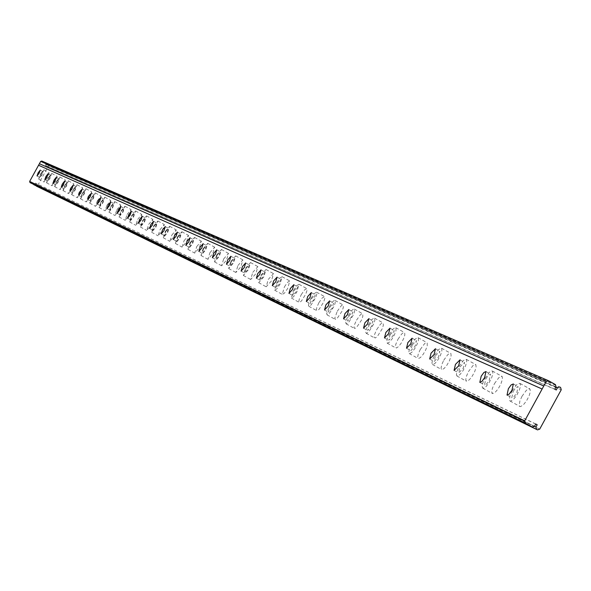 <?xml version="1.0" encoding="UTF-8"?>
<svg xmlns="http://www.w3.org/2000/svg" width="591" height="591" viewBox="0 0 591 591"><rect width="100%" height="100%" fill="white"/><g stroke="black" fill="none" stroke-linecap="round" stroke-linejoin="round"><path stroke-width="0.44" stroke-dasharray="2.96 2.22" d="M48.632 177.839L50.796 175.091L49.651 178.305L47.487 181.053L48.632 177.839M53.759 180.706L57.179 176.369L55.377 181.444L51.956 185.781L53.759 180.706M48.344 177.706L51.749 173.37L49.939 178.445L46.534 182.782L48.344 177.706M40.757 174.219L42.877 171.508L41.739 174.67L39.619 177.381L40.757 174.219M45.817 177.041L49.171 172.771L47.383 177.765L44.029 182.043L45.817 177.041M40.476 174.086L43.823 169.809L42.027 174.803L38.681 179.088L40.476 174.086M61.944 184.473L65.431 180.078L63.614 185.242L60.134 189.637L61.944 184.473M56.448 181.43L59.92 177.034L58.103 182.191L54.623 186.593L56.448 181.43M56.751 181.57L58.952 178.785L57.792 182.05L55.598 184.835L56.751 181.57M70.388 188.359L73.934 183.904L72.109 189.15L68.556 193.612L70.388 188.359M64.803 185.271L68.349 180.809L66.51 186.054L62.971 190.516L64.803 185.271M65.121 185.419L67.359 182.589L66.199 185.914L63.954 188.736L65.121 185.419M79.091 192.37L82.71 187.849L80.871 193.191L77.251 197.712L79.091 192.37M73.432 189.238L77.044 184.71L75.183 190.043L71.577 194.572L73.432 189.238M73.749 189.386L76.04 186.52L74.865 189.896L72.575 192.762L73.749 189.386M88.081 196.507L91.775 191.927L89.913 197.35L86.22 201.937L88.081 196.507M82.326 193.323L86.013 188.736L84.144 194.158L80.457 198.753L82.326 193.323M82.659 193.479L84.993 190.568L83.811 194.011L81.477 196.914L82.659 193.479M97.352 200.785L101.127 196.131L99.251 201.657L95.476 206.303L97.352 200.785M91.516 197.549L95.277 192.888L93.385 198.413L89.625 203.068L91.516 197.549M91.856 197.704L94.242 194.757L93.046 198.251L90.659 201.206L91.856 197.704M106.941 205.195L110.79 200.475L108.892 206.096L105.05 210.817L106.941 205.195M101.009 201.915L104.843 197.18L102.945 202.802L99.103 207.53L101.009 201.915M101.364 202.078L103.794 199.078L102.583 202.639L100.152 205.631L101.364 202.078M116.848 209.761L120.778 204.966L118.865 210.691L114.942 215.486L116.848 209.761M110.82 206.422L114.735 201.62L112.822 207.345L108.899 212.139L110.82 206.422M111.182 206.591L113.664 203.548L112.453 207.175L109.97 210.211L111.182 206.591M127.087 214.474L131.106 209.613L129.178 215.442L125.166 220.31L127.087 214.474M120.963 211.083L124.967 206.207L123.031 212.036L119.027 216.912L120.963 211.083M121.34 211.26L123.881 208.172L122.655 211.859L120.113 214.947L121.34 211.26M137.688 219.357L141.796 214.415L139.853 220.354L135.753 225.297L137.688 219.357M131.461 215.907L135.561 210.957L133.603 216.897L129.51 221.847L131.461 215.907M131.852 216.092L134.445 212.952L133.211 216.712L130.618 219.852L131.852 216.092M148.666 224.417L152.862 219.394L150.912 225.444L146.716 230.468L148.666 224.417M142.335 220.908L146.524 215.878L144.551 221.928L140.37 226.959L142.335 220.908M142.741 221.093L145.393 217.909L144.145 221.736L141.493 224.927L142.741 221.093M160.035 229.655L164.335 224.55L162.362 230.719L158.07 235.824L160.035 229.655M153.594 226.08L157.878 220.975L155.898 227.143L151.614 232.256L153.594 226.08M154.015 226.279L156.726 223.043L155.47 226.944L152.759 230.18L154.015 226.279M171.826 235.078L176.221 229.899L174.234 236.193L169.846 241.379L171.826 235.078M165.273 231.45L169.654 226.257L167.659 232.544L163.271 237.745L165.273 231.45M165.709 231.65L168.487 228.362L167.216 232.344L164.438 235.632L165.709 231.65M184.06 240.714L188.559 235.447L186.557 241.867L182.058 247.134L184.06 240.714M177.381 237.013L181.873 231.738L179.863 238.158L175.372 243.433L177.381 237.013M177.839 237.227L180.683 233.881L179.405 237.944L176.561 241.291L177.839 237.227M196.751 246.558L201.368 241.202L199.352 247.755L194.735 253.118L196.751 246.558M189.955 242.798L194.557 237.427L192.533 243.98L187.931 249.35L189.955 242.798M190.428 243.012L193.346 239.614L192.06 243.758L189.142 247.164L190.428 243.012M209.938 252.638L214.673 247.186L212.642 253.879L207.914 259.331L209.938 252.638M203.023 248.796L207.737 243.337L205.69 250.03L200.977 255.489L203.023 248.796M203.511 249.025L206.495 245.568L205.203 249.801L202.218 253.266L203.511 249.025M223.649 258.947L228.503 253.406L226.456 260.239L221.61 265.787L223.649 258.947M216.601 255.039L221.44 249.483L219.379 256.317L214.54 261.879L216.601 255.039M217.111 255.275L220.177 251.759L218.869 256.088L215.804 259.604L217.111 255.275M237.914 265.522L242.894 259.877L240.833 266.866L235.861 272.51L237.914 265.522M230.726 261.532L235.698 255.881L233.622 262.862L228.658 268.521L230.726 261.532M231.258 261.776L234.405 258.201L233.09 262.618L229.943 266.201L231.258 261.776M252.763 272.355L257.883 266.615L255.807 273.759L250.695 279.506L252.763 272.355M245.442 268.299L250.547 262.544L248.456 269.681L243.352 275.443L245.442 268.299M245.989 268.55L249.225 264.901L247.902 269.43L244.667 273.072L245.989 268.55M268.24 279.484L273.5 273.64L271.417 280.947L266.164 286.805L268.24 279.484M260.771 275.347L266.016 269.481L263.918 276.787L258.673 282.653L260.771 275.347M261.348 275.605L264.665 271.897L263.335 276.522L260.018 280.237L261.348 275.605M284.389 286.923L287.544 282.313L289.797 280.961L287.699 288.445L284.537 293.055L282.291 294.407L284.389 286.923M276.765 282.69L279.92 278.08L282.158 276.721L280.045 284.205L276.891 288.814L274.652 290.174L276.765 282.69M277.364 282.971L280.777 279.188L279.44 283.924L276.027 287.706L277.364 282.971M301.24 294.68L304.483 289.974L306.803 288.615L307.084 290.151L305.835 294L301.454 300.982L299.6 302.4L298.817 301.654L299.275 299.083L301.24 294.68M293.454 290.366L296.697 285.652L299.009 284.278L296.881 291.939L293.646 296.652L291.333 298.027L293.454 290.366M294.082 290.654L297.598 286.798L296.254 291.651L292.737 295.507L294.082 290.654M318.845 302.791L322.176 297.982L324.585 296.608L324.887 298.189L323.624 302.127L319.14 309.27L317.219 310.703L316.392 309.935L316.85 307.29L318.845 302.791M310.903 298.381L314.227 293.564L316.621 292.183L316.916 293.764L315.646 297.701L311.161 304.845L309.248 306.286L308.436 305.525L309.137 302.193L310.903 298.381M311.553 298.684L315.18 294.754L313.821 299.726L310.201 303.656L311.553 298.684M337.269 311.28L341.147 305.894L342.352 305.015L343.349 305.133L343.275 307.756L341.871 311.427L337.173 318.401L335.37 319.413L334.772 318.18L337.269 311.28M329.15 306.773L333.021 301.38L334.225 300.494L335.215 300.612L335.127 303.235L333.716 306.899L329.024 313.88L327.229 314.9L326.638 313.673L329.15 306.773M329.83 307.084L333.568 303.08L332.208 308.177L328.478 312.181L329.83 307.084M356.55 320.159L360.067 315.129L361.788 313.762L362.83 313.895L362.778 316.599L361.352 320.352L356.528 327.488L354.659 328.507L354.024 327.237L354.726 324.149L356.55 320.159M348.254 315.55L351.771 310.511L353.484 309.145L354.341 309.1L354.593 311.346L353.388 314.922L348.668 322.39L346.622 323.875L345.728 323.048L346.422 319.546L348.254 315.55M348.971 315.882L352.827 311.797L351.46 317.027L347.604 321.112L348.971 315.882M376.762 329.468L380.39 324.319L381.779 323.137L383.071 322.9L383.367 325.227L382.155 328.892L377.309 336.53L375.182 338.03L374.229 337.158L374.657 334.299L376.762 329.468M368.282 324.755L371.894 319.598L373.675 318.202L374.568 318.172L374.849 320.492L373.63 324.156L368.784 331.802L366.671 333.309L365.726 332.445L366.413 328.847L368.282 324.755M369.035 325.102L373.01 320.935L371.643 326.298L367.661 330.472L369.035 325.102M397.979 339.241L401.71 333.967L403.557 332.548L404.687 332.726L404.828 334.934L403.601 338.695L401.319 342.987L398.622 346.518L396.413 348.04L395.409 347.131L395.83 344.191L397.979 339.241M389.292 334.417L393.022 329.135L394.862 327.717L395.985 327.887L395.97 330.746L394.493 334.698L392.062 338.961L389.395 342.174L387.393 343.223L386.684 341.857L387.393 338.606L389.292 334.417M390.082 334.779L394.197 330.524L392.823 336.035L388.715 340.298L390.082 334.779M420.26 349.503L424.633 343.593L426.03 342.662L427.212 342.861L427.234 345.816L425.749 349.865L423.252 354.238L420.489 357.518L418.398 358.567L417.63 357.149L418.332 353.795L420.26 349.503M411.373 344.568L415.214 339.153L417.128 337.712L418.302 337.904L418.458 340.18L417.209 344.036L414.875 348.439L412.09 352.066L409.807 353.617L408.765 352.664L409.437 348.86L411.373 344.568M412.208 344.945L416.463 340.601L415.089 346.274L410.834 350.618L412.208 344.945M443.708 360.296L447.675 354.755L449.67 353.3L450.911 353.521L451.103 355.878L449.455 360.732L446.885 365.216L444.033 368.577L441.854 369.634L441.041 368.149L441.736 364.706L443.708 360.296M434.599 355.243L438.566 349.687L440.554 348.225L441.78 348.439L441.824 351.49L440.31 355.649L437.739 360.141L434.895 363.502L432.723 364.566L431.925 363.088L432.627 359.646L434.599 355.243M435.478 355.642L439.889 351.202L438.515 357.038L434.104 361.478L435.478 355.642M468.397 371.673L473.066 365.46L474.573 364.499L475.873 364.75L476.102 367.188L474.839 371.266L472.379 375.898L469.402 379.703L466.92 381.291L465.745 380.235L466.129 377.021L468.397 371.673M459.067 366.486L463.167 360.791L465.228 359.298L466.521 359.542L466.735 361.973L465.464 366.051L463.004 370.69L460.034 374.495L457.56 376.098L456.4 375.049L456.791 371.835L459.067 366.486M459.99 366.908L464.57 362.372L463.189 368.378L458.616 372.914L459.99 366.908M494.445 383.67L498.686 377.826L500.843 376.319L502.21 376.6L502.476 379.127L500.784 384.261L498.065 388.989L495.007 392.513L492.628 393.576L491.712 391.973L492.392 388.309L494.445 383.67M484.879 378.351L489.703 371.961L491.697 370.882L492.621 371.259L492.872 373.778L491.586 377.974L489.06 382.732L485.979 386.64L483.408 388.257L482.182 387.157L482.817 382.99L484.879 378.351M485.854 378.794L488.535 375.093L490.604 374.162L489.23 380.345L486.548 384.047L484.48 384.985L485.854 378.794M521.956 396.339L526.352 390.333L528.605 388.804L530.038 389.122L530.341 391.737L529.048 396.059L526.463 400.949L523.264 404.953L520.568 406.586L519.836 406.431L519.253 405.419L519.858 401.112L521.956 396.339M512.138 390.88L516.527 384.867L518.772 383.33L520.198 383.64L520.486 386.248L519.186 390.562L516.593 395.46L513.402 399.472L510.713 401.112L509.989 400.964L509.42 399.952L510.033 395.652L512.138 390.88M513.173 391.353L515.95 387.548L518.108 386.61L516.741 392.993L513.963 396.797L511.806 397.736L513.173 391.353M555.444 384.608L45.5 163.086L41.858 161.062M534.515 426.259L34.825 184.259L35.46 183.107L36.221 183.528L35.586 184.68L534.471 426.333M535.756 423.983L35.46 183.107M535.712 424.072L36.221 183.528M539.701 429.132L37.558 185.766L48.565 165.783L561.228 389.809M560.623 387.497L47.775 164.342M555.976 387.061L46.593 164.69L45.958 165.842L45.197 165.428L45.832 164.276L556.057 386.92M556.249 389.994L45.958 165.842M554.816 389.188L45.197 165.428M48.233 164.594L48.565 165.783M37.558 185.766L36.457 186.158M35.6 185.567L35.586 184.68M34.825 184.259L33.724 184.651M45.5 163.086L45.832 164.276M46.593 164.69L47.701 164.305M48.159 173.636L50.796 175.091M51.749 173.37L57.179 176.369M40.277 170.075L42.877 171.508M43.823 169.809L49.171 172.771M59.92 177.034L65.431 180.078M56.278 177.3L58.952 178.785M68.349 180.809L73.934 183.904M64.648 181.09L67.359 182.589M77.044 184.71L82.71 187.849M73.284 184.99L76.04 186.52M86.013 188.736L91.775 191.927M82.193 189.024L84.993 190.568M95.277 192.888L101.127 196.131M91.398 193.183L94.242 194.757M104.843 197.18L110.79 200.475M100.906 197.483L103.794 199.078M114.735 201.62L120.778 204.966M110.731 201.923L113.664 203.548M124.967 206.207L131.106 209.613M120.896 206.518L123.881 208.172M135.561 210.957L141.796 214.415M131.416 211.275L134.445 212.952M146.524 215.878L152.862 219.394M142.305 216.203L145.393 217.909M157.878 220.975L164.335 224.55M153.594 221.3L156.726 223.043M169.654 226.257L176.221 229.899M165.295 226.589L168.487 228.362M181.873 231.738L188.559 235.447M177.433 232.078L180.683 233.881M194.557 237.427L201.368 241.202M190.036 237.774L193.346 239.614M207.737 243.337L214.673 247.186M203.127 243.699L206.495 245.568M221.44 249.483L228.503 253.406M216.742 249.853L220.177 251.759M235.698 255.881L242.894 259.877M230.904 256.258L234.405 258.201M250.547 262.544L257.883 266.615M245.657 262.929L249.225 264.901M266.016 269.481L273.5 273.64M261.03 269.873L264.665 271.897M282.158 276.721L289.797 280.961M277.068 277.127L280.777 279.188M299.009 284.278L306.803 288.615M293.808 284.699L297.598 286.798M316.621 292.183L324.585 296.608M311.309 292.604L315.18 294.754M335.045 300.45L343.179 304.971M329.615 300.885L333.568 303.08M354.341 309.1L362.652 313.725M348.779 309.551L352.827 311.797M374.568 318.172L383.071 322.9M368.88 318.638L373.01 320.935M395.793 327.702L404.495 332.541M389.971 328.175L394.197 330.524M418.103 337.705L427.005 342.662M412.134 338.192L416.463 340.601M441.573 348.232L450.697 353.315M435.456 348.734L439.889 351.202M466.299 359.328L475.644 364.536M460.02 359.845L464.57 362.372M492.384 371.03L501.973 376.371M485.942 371.562L490.604 374.162M519.947 383.396L529.787 388.878M513.328 383.951L518.108 386.61M507.093 395.12L511.806 397.736M509.989 400.964L519.836 406.431M479.885 382.429L484.48 384.985M482.721 388.124L492.31 393.451M454.124 370.424L458.616 372.914M456.902 375.972L466.262 381.165M429.716 359.04L434.104 361.478M432.435 364.455L441.566 369.523M406.542 348.239L410.834 350.618M409.208 353.521L418.118 358.464M384.519 337.971L388.715 340.298M387.135 343.127L395.837 347.959M363.561 328.197L367.661 330.472M366.125 333.235L374.628 337.956M343.593 318.889L347.604 321.112M346.104 323.809L354.423 328.426M324.548 310.002L328.478 312.181M327.008 314.818L335.141 319.332M306.352 301.521L310.201 303.656M308.768 306.234L316.732 310.652M288.969 293.417L292.737 295.507M291.333 298.027L299.135 302.348M272.333 285.66L276.027 287.706M274.652 290.174L282.291 294.407M256.376 278.221L260.018 280.237M258.673 282.653L266.164 286.805M241.098 271.099L244.667 273.072M243.352 275.443L250.695 279.506M226.442 264.266L229.943 266.201M228.658 268.521L235.861 272.51M212.368 257.706L215.804 259.604M214.54 261.879L221.61 265.787M198.842 251.397L202.218 253.266M200.977 255.489L207.914 259.331M185.833 245.331L189.142 247.164M187.931 249.35L194.735 253.118M173.311 239.488L176.561 241.291M175.372 243.433L182.058 247.134M161.247 233.866L164.438 235.632M163.271 237.745L169.846 241.379M149.619 228.444L152.759 230.18M151.614 232.256L158.07 235.824M138.405 223.221L141.493 224.927M140.37 226.959L146.716 230.468M127.582 218.175L130.618 219.852M129.51 221.847L135.753 225.297M117.136 213.299L120.113 214.947M119.027 216.912L125.166 220.31M107.03 208.586L109.97 210.211M108.899 212.139L114.942 215.486M97.264 204.035L100.152 205.631M99.103 207.53L105.05 210.817M87.823 199.632L90.659 201.206M89.625 203.068L95.476 206.303M78.677 195.37L81.477 196.914M80.457 198.753L86.22 201.937M69.819 191.24L72.575 192.762M71.577 194.572L77.251 197.712M61.235 187.236L63.954 188.736M62.971 190.516L68.556 193.612M52.917 183.358L55.598 184.835M54.623 186.593L60.134 189.637M38.681 179.088L44.029 182.043M37.019 175.948L39.619 177.381M46.534 182.782L51.956 185.781M44.85 179.598L47.487 181.053"/><path stroke-width="0.89" d="M46.002 176.384L48.159 173.636L47.007 176.849L44.85 179.598L46.002 176.384M38.164 172.786L40.277 170.075L39.139 173.237L37.019 175.948L38.164 172.786M54.077 180.092L56.278 177.3L55.118 180.573L52.917 183.358L54.077 180.092M62.402 183.919L64.648 181.09L63.481 184.407L61.235 187.236L62.402 183.919M70.994 187.864L73.284 184.99L72.102 188.366L69.819 191.24L70.994 187.864M79.859 191.935L82.193 189.024L81.004 192.459L78.677 195.37L79.859 191.935M89.019 196.138L91.398 193.183L90.201 196.677L87.823 199.632L89.019 196.138M98.475 200.475L100.906 197.483L99.694 201.036L97.264 204.035L98.475 200.475M108.249 204.966L110.731 201.923L109.512 205.542L107.03 208.586L108.249 204.966M118.363 209.606L120.896 206.518L119.67 210.211L117.136 213.299L118.363 209.606M128.823 214.415L131.416 211.275L130.175 215.035L127.582 218.175L128.823 214.415M139.661 219.387L142.305 216.203L141.057 220.029L138.405 223.221L139.661 219.387M150.882 224.543L153.594 221.3L152.33 225.208L149.619 228.444L150.882 224.543M162.518 229.884L165.295 226.589L164.025 230.571L161.247 233.866L162.518 229.884M174.589 235.425L177.433 232.078L176.155 236.141L173.311 239.488L174.589 235.425M187.125 241.18L190.036 237.774L188.743 241.926L185.833 245.331L187.125 241.18M200.142 247.156L203.127 243.699L201.827 247.932L198.842 251.397L200.142 247.156M213.676 253.376L216.742 249.853L215.434 254.182L212.368 257.706L213.676 253.376M227.764 259.841L230.904 256.258L229.589 260.675L226.442 264.266L227.764 259.841M242.428 266.578L245.657 262.929L244.327 267.45L241.098 271.099L242.428 266.578M257.713 273.589L261.03 269.873L259.693 274.505L256.376 278.221L257.713 273.589M273.655 280.91L277.068 277.127L275.724 281.863L272.311 285.645L273.655 280.91M290.299 288.556L293.808 284.699L292.456 289.546L288.947 293.402L290.299 288.556M307.689 296.542L311.309 292.604L309.95 297.576L306.33 301.513L307.689 296.542M325.885 304.89L329.615 300.885L328.249 305.975L324.518 309.987L325.885 304.89M344.93 313.644L348.779 309.551L347.412 314.774L343.563 318.867L344.93 313.644M364.906 322.812L368.88 318.638L367.499 324.001L363.531 328.175L364.906 322.812M385.864 332.43L389.971 328.175L388.59 333.686L384.482 337.949L385.864 332.43M407.879 342.544L412.134 338.192L410.752 343.859L406.505 348.21L407.879 342.544M431.046 353.182L435.456 348.734L434.067 354.57L429.664 359.01L431.046 353.182M455.454 364.388L460.02 359.845L458.638 365.851L454.073 370.394L455.454 364.388M481.192 376.208L483.874 372.5L485.942 371.562L484.554 377.752L481.879 381.454L479.818 382.392L481.192 376.208M508.393 388.693L511.171 384.881L513.328 383.951L511.946 390.326L509.176 394.131L507.019 395.076L508.393 388.693M537.197 424.789L535.956 427.057L536.569 429.369L537.507 429.886L539.701 429.132L561.228 389.809L560.623 387.497L559.618 386.942L557.49 387.726L556.249 389.994L554.816 389.188L556.057 386.92L555.444 384.608L548.537 380.744L546.269 381.461L543.779 385.997L39.405 163.722L29.661 181.407L524.712 420.822L525.325 423.134L532.321 427.012L534.515 426.259L535.756 423.983L537.197 424.789L535.712 424.072M546.269 381.461L40.676 161.409L39.405 163.722M543.779 385.997L542.124 389.026L38.555 165.258M542.124 389.026L524.712 420.822M525.325 423.134L29.993 182.597L532.247 426.968M536.569 429.369L36.376 186.121L537.433 429.842M29.993 182.597L29.661 181.407M40.676 161.409L41.784 161.025L548.249 380.626M534.471 426.333L535.956 427.057M557.49 387.726L555.976 387.061M548.396 380.678L41.784 161.025M532.321 427.012L33.68 184.628M537.507 429.886L36.413 186.135"/></g></svg>
